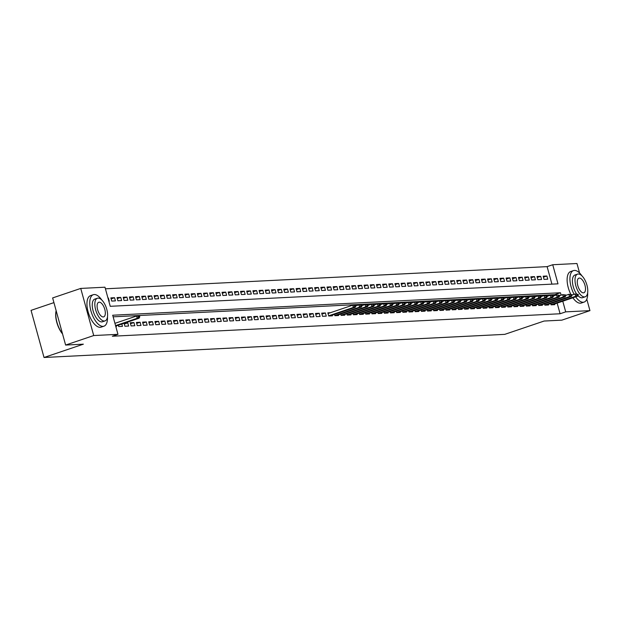 <?xml version="1.0" encoding="UTF-8"?>
<svg xmlns="http://www.w3.org/2000/svg" width="621" height="621" viewBox="0 0 621 621"><rect width="100%" height="100%" fill="white"/><g stroke="black" fill="none" stroke-linecap="round" stroke-linejoin="round"><path stroke-width="0.93" d="M53.926 302.621L31.05 310.36L44.029 357.486L504.749 334.362L544.097 321.041L561.85 320.149L589.95 310.64L565.708 311.858L562.773 301.201M44.029 357.486L83.369 344.174L65.616 345.059L52.638 297.933L80.738 288.423L104.98 287.205L110.243 306.308L557.992 283.836L552.729 264.732L576.971 263.514L579.587 273.023M551.929 284.139L547.109 266.634L105.415 288.804M547.109 266.634L552.729 264.732M550.695 303.506L551.06 304.849L554.77 304.663L554.576 303.972M544.516 303.816L544.889 305.159L548.591 304.973L548.397 304.282M538.337 304.127L538.71 305.47L542.412 305.284L542.226 304.593M532.166 304.437L532.531 305.78L536.241 305.594L536.047 304.903M525.987 304.748L526.36 306.091L530.062 305.905L529.876 305.214M519.816 305.058L520.181 306.401L523.891 306.215L523.697 305.524M513.637 305.369L514.009 306.712L517.712 306.526L517.518 305.835M507.458 305.679L507.831 307.022L511.533 306.836L511.347 306.145M501.287 305.99L501.652 307.333L505.362 307.147L505.168 306.456M495.108 306.3L495.48 307.636L499.183 307.457L498.997 306.766M488.937 306.611L489.301 307.946L493.004 307.76L492.818 307.077M482.758 306.921L483.13 308.257L486.833 308.07L486.639 307.379M476.579 307.224L476.951 308.567L480.654 308.381L480.468 307.69M470.407 307.535L470.772 308.878L474.483 308.691L474.289 308M464.229 307.845L464.601 309.188L468.304 309.002L468.118 308.311M458.05 308.156L458.422 309.499L462.125 309.312L461.939 308.621M451.878 308.466L452.243 309.809L455.954 309.623L455.76 308.932M445.699 308.777L446.072 310.12L449.775 309.933L449.588 309.242M439.528 309.087L439.893 310.43L443.604 310.244L443.41 309.553M433.349 309.398L433.722 310.741L437.425 310.554L437.238 309.863M427.17 309.708L427.543 311.051L431.246 310.865L431.059 310.174M420.999 310.019L421.364 311.362L425.075 311.175L424.88 310.484M414.82 310.329L415.193 311.672L418.896 311.486L418.709 310.795M408.649 310.64L409.014 311.983L412.724 311.796L412.53 311.105M402.47 310.95L402.843 312.293L406.545 312.107L406.359 311.416M396.291 311.261L396.664 312.604L400.366 312.417L400.18 311.726M390.12 311.571L390.485 312.906L394.195 312.72L394.001 312.037M383.941 311.882L384.314 313.217L388.016 313.031L387.83 312.347M377.77 312.192L378.135 313.527L381.845 313.341L381.651 312.65M371.591 312.495L371.963 313.838L375.666 313.652L375.472 312.961M365.412 312.805L365.785 314.148L369.487 313.962L369.301 313.271M359.241 313.116L359.606 314.459L363.316 314.273L363.122 313.582M353.062 313.426L353.434 314.769L357.137 314.583L356.951 313.892M346.891 313.737L347.255 315.08L350.966 314.894L350.772 314.203M340.712 314.047L341.084 315.39L344.787 315.204L344.593 314.513M334.533 314.358L334.905 315.701L338.608 315.515L338.422 314.824M330.465 312.697L327.849 312.829L328.726 316.011L332.437 315.825L332.243 315.134M322.555 316.322L326.258 316.136L325.381 312.953L321.678 313.139L322.555 316.322M316.376 316.632L320.087 316.446L319.21 313.263L315.499 313.45L316.376 316.632M310.205 316.943L313.908 316.757L313.031 313.566L309.328 313.752L310.205 316.943M304.026 317.253L307.729 317.067L306.852 313.877L303.149 314.063L304.026 317.253M297.847 317.564L301.558 317.378L300.68 314.187L296.97 314.373L297.847 317.564M291.676 317.867L295.379 317.688L294.501 314.498L290.799 314.684L291.676 317.867M285.497 318.177L289.207 317.991L288.33 314.808L284.62 314.994L285.497 318.177M279.326 318.488L283.029 318.301L282.151 315.119L278.449 315.305L279.326 318.488M273.147 318.798L276.85 318.612L275.972 315.429L272.27 315.615L273.147 318.798M266.968 319.109L270.678 318.922L269.801 315.74L266.091 315.926L266.968 319.109M260.797 319.419L264.499 319.233L263.622 316.05L259.92 316.236L260.797 319.419M254.618 319.73L258.32 319.543L257.443 316.361L253.741 316.547L254.618 319.73M248.447 320.04L252.149 319.854L251.272 316.671L247.569 316.857L248.447 320.04M242.268 320.351L245.97 320.164L245.093 316.982L241.39 317.168L242.268 320.351M236.089 320.661L239.799 320.475L238.922 317.292L235.212 317.478L236.089 320.661M229.917 320.972L233.62 320.785L232.743 317.603L229.04 317.789L229.917 320.972M223.739 321.282L227.441 321.096L226.564 317.913L222.861 318.099L223.739 321.282M217.56 321.593L221.27 321.406L220.393 318.224L216.682 318.41L217.56 321.593M211.388 321.903L215.091 321.717L214.214 318.534L210.511 318.713L211.388 321.903M205.209 322.214L208.92 322.027L208.043 318.837L204.332 319.023L205.209 322.214M199.038 322.524L202.741 322.338L201.864 319.147L198.161 319.334L199.038 322.524M192.859 322.835L196.562 322.648L195.685 319.458L191.982 319.644L192.859 322.835M186.68 323.137L190.391 322.951L189.514 319.768L185.803 319.955L186.68 323.137M180.509 323.448L184.212 323.262L183.335 320.079L179.632 320.265L180.509 323.448M174.33 323.758L178.041 323.572L177.164 320.389L173.453 320.576L174.33 323.758M168.159 324.069L171.862 323.883L170.985 320.7L167.282 320.886L168.159 324.069M161.98 324.379L165.683 324.193L164.806 321.01L161.103 321.197L161.98 324.379M155.801 324.69L159.512 324.504L158.634 321.321L154.924 321.507L155.801 324.69M149.63 325L153.333 324.814L152.456 321.631L148.753 321.818L149.63 325M143.451 325.311L147.161 325.125L146.284 321.942L142.574 322.128L143.451 325.311M137.28 325.621L140.983 325.435L140.105 322.252L136.403 322.439L137.28 325.621M131.101 325.932L134.804 325.746L133.926 322.563L130.224 322.749L131.101 325.932M124.107 323.269L124.922 326.242L128.632 326.056L127.755 322.873L124.86 323.013M118.378 325.21L118.751 326.553L122.453 326.367L121.817 324.046M107.992 298.15L108.388 298.018L107.961 298.041M111.128 298.872L114.559 297.707L110.856 297.894L111.733 301.076L115.436 300.89L114.559 297.707M117.299 298.561L120.738 297.397L117.035 297.583L117.905 300.766L121.615 300.58L120.738 297.397M123.478 298.251L126.909 297.086L123.206 297.273L124.084 300.455L127.786 300.269L126.909 297.086M129.649 297.94L133.088 296.776L129.385 296.962L130.263 300.145L133.965 299.959L133.088 296.776M135.828 297.63L139.267 296.465L135.557 296.652L136.434 299.834L140.144 299.648L139.267 296.465M142.007 297.319L145.438 296.155L141.735 296.341L142.613 299.524L146.315 299.345L145.438 296.155M148.178 297.009L151.617 295.844L147.914 296.031L148.792 299.221L152.494 299.035L151.617 295.844M154.357 296.698L157.796 295.534L154.086 295.72L154.963 298.911L158.666 298.724L157.796 295.534M160.529 296.388L163.967 295.231L160.265 295.41L161.142 298.6L164.844 298.414L163.967 295.231M166.707 296.077L170.146 294.921L166.436 295.107L167.313 298.29L171.023 298.103L170.146 294.921M172.886 295.767L176.317 294.61L172.615 294.796L173.492 297.979L177.195 297.793L176.317 294.61M179.058 295.464L182.496 294.3L178.794 294.486L179.671 297.669L183.374 297.482L182.496 294.3M185.237 295.154L188.675 293.989L184.965 294.175L185.842 297.358L189.552 297.172L188.675 293.989M191.408 294.843L194.847 293.679L191.144 293.865L192.021 297.048L195.724 296.861L194.847 293.679M197.587 294.533L201.025 293.368L197.315 293.554L198.192 296.737L201.903 296.551L201.025 293.368M203.766 294.222L207.197 293.058L203.494 293.244L204.371 296.427L208.074 296.24L207.197 293.058M209.937 293.912L213.376 292.747L209.673 292.933L210.55 296.116L214.253 295.93L213.376 292.747M216.116 293.601L219.555 292.437L215.844 292.623L216.721 295.806L220.432 295.619L219.555 292.437M222.287 293.291L225.726 292.126L222.023 292.312L222.9 295.495L226.603 295.309L225.726 292.126M228.466 292.98L231.905 291.816L228.194 292.002L229.071 295.185L232.782 294.998L231.905 291.816M234.645 292.67L238.076 291.505L234.373 291.691L235.25 294.874L238.953 294.688L238.076 291.505M240.816 292.359L244.255 291.195L240.552 291.381L241.429 294.564L245.132 294.377L244.255 291.195M246.995 292.049L250.434 290.884L246.723 291.07L247.6 294.261L251.311 294.075L250.434 290.884M253.174 291.738L256.605 290.574L252.902 290.76L253.779 293.95L257.482 293.764L256.605 290.574M259.345 291.428L262.784 290.263L259.073 290.449L259.951 293.64L263.661 293.454L262.784 290.263M265.524 291.117L268.955 289.96L265.252 290.147L266.13 293.329L269.832 293.143L268.955 289.96M271.695 290.807L275.134 289.65L271.431 289.836L272.308 293.019L276.011 292.833L275.134 289.65M277.874 290.504L281.313 289.339L277.603 289.526L278.48 292.708L282.19 292.522L281.313 289.339M284.053 290.193L287.484 289.029L283.781 289.215L284.659 292.398L288.361 292.212L287.484 289.029M290.224 289.883L293.663 288.718L289.953 288.905L290.83 292.087L294.54 291.901L293.663 288.718M296.403 289.572L299.834 288.408L296.132 288.594L297.009 291.777L300.711 291.591L299.834 288.408M302.574 289.262L306.013 288.097L302.311 288.284L303.188 291.466L306.89 291.28L306.013 288.097M308.753 288.951L312.192 287.787L308.482 287.973L309.359 291.156L313.069 290.97L312.192 287.787M314.932 288.641L318.363 287.476L314.661 287.663L315.538 290.845L319.241 290.659L318.363 287.476M321.104 288.33L324.542 287.166L320.832 287.352L321.709 290.535L325.42 290.349L324.542 287.166M327.283 288.02L330.714 286.855L327.011 287.042L327.888 290.224L331.591 290.038L330.714 286.855M333.454 287.709L336.892 286.545L333.19 286.731L334.067 289.914L337.77 289.728L336.892 286.545M339.633 287.399L343.071 286.234L339.361 286.421L340.238 289.603L343.949 289.417L343.071 286.234M345.812 287.088L349.243 285.924L345.54 286.11L346.417 289.293L350.12 289.114L349.243 285.924M351.983 286.778L355.422 285.613L351.719 285.8L352.596 288.99L356.299 288.804L355.422 285.613M358.162 286.467L361.593 285.303L357.89 285.489L358.767 288.68L362.47 288.493L361.593 285.303M364.333 286.157L367.772 285L364.069 285.179L364.946 288.369L368.649 288.183L367.772 285M370.512 285.846L373.951 284.69L370.24 284.876L371.117 288.059L374.828 287.872L373.951 284.69M376.691 285.536L380.122 284.379L376.419 284.565L377.296 287.748L380.999 287.562L380.122 284.379M382.862 285.233L386.301 284.069L382.598 284.255L383.475 287.438L387.178 287.251L386.301 284.069M389.041 284.923L392.48 283.758L388.769 283.944L389.646 287.127L393.357 286.941L392.48 283.758M395.212 284.612L398.651 283.448L394.948 283.634L395.825 286.817L399.528 286.63L398.651 283.448M401.391 284.302L404.83 283.137L401.119 283.323L401.997 286.506L405.707 286.32L404.83 283.137M407.57 283.991L411.001 282.827L407.298 283.013L408.176 286.196L411.878 286.009L411.001 282.827M413.741 283.681L417.18 282.516L413.477 282.702L414.354 285.885L418.057 285.699L417.18 282.516M419.92 283.37L423.359 282.206L419.649 282.392L420.526 285.575L424.236 285.388L423.359 282.206M426.091 283.06L429.53 281.895L425.827 282.081L426.705 285.264L430.407 285.078L429.53 281.895M432.27 282.749L435.709 281.585L431.999 281.771L432.876 284.954L436.586 284.767L435.709 281.585M438.449 282.439L441.88 281.274L438.178 281.46L439.055 284.643L442.757 284.457L441.88 281.274M444.62 282.128L448.059 280.964L444.357 281.15L445.234 284.333L448.936 284.146L448.059 280.964M450.799 281.818L454.238 280.653L450.528 280.839L451.405 284.03L455.115 283.844L454.238 280.653M456.971 281.507L460.409 280.343L456.707 280.529L457.584 283.719L461.287 283.533L460.409 280.343M463.15 281.197L466.588 280.032L462.878 280.218L463.755 283.409L467.466 283.223L466.588 280.032M469.329 280.886L472.76 279.729L469.057 279.916L469.934 283.098L473.637 282.912L472.76 279.729M475.5 280.576L478.938 279.419L475.236 279.605L476.113 282.788L479.816 282.602L478.938 279.419M481.679 280.273L485.117 279.108L481.407 279.295L482.284 282.477L485.995 282.291L485.117 279.108M487.858 279.962L491.289 278.798L487.586 278.984L488.463 282.167L492.166 281.981L491.289 278.798M494.029 279.652L497.468 278.487L493.757 278.674L494.634 281.856L498.345 281.67L497.468 278.487M500.208 279.341L503.639 278.177L499.936 278.363L500.813 281.546L504.516 281.36L503.639 278.177M506.379 279.031L509.818 277.866L506.115 278.053L506.992 281.235L510.695 281.049L509.818 277.866M512.558 278.72L515.997 277.556L512.286 277.742L513.163 280.925L516.874 280.739L515.997 277.556M518.737 278.41L522.168 277.245L518.465 277.432L519.342 280.614L523.045 280.428L522.168 277.245M524.908 278.099L528.347 276.935L524.636 277.121L525.513 280.304L529.224 280.118L528.347 276.935M531.087 277.789L534.518 276.624L530.815 276.811L531.692 279.993L535.395 279.807L534.518 276.624M537.258 277.478L540.697 276.314L536.994 276.5L537.871 279.683L541.574 279.497L540.697 276.314M108.838 301.224L109.265 301.201L108.388 298.018M544.043 279.372L547.753 279.186L546.876 276.003L543.165 276.19L544.043 279.372M561.112 295.161L560.445 292.747L112.696 315.227L117.959 334.331L112.339 336.233L560.088 313.76L557.153 303.102M555.042 295.433L554.825 294.649L113.138 316.826M115.855 326.693L116.282 326.677L116.088 325.986M65.616 345.059L93.717 335.55L80.738 288.423M586.798 299.206L589.95 310.64M560.088 313.76L565.708 311.858M117.959 334.331L93.717 335.55M554.825 294.649L560.445 292.747M543.437 277.168L546.876 276.003M124.316 324.038L127.755 322.873M130.495 323.727L133.926 322.563M136.667 323.417L140.105 322.252M142.846 323.106L146.284 321.942M149.024 322.796L152.456 321.631M155.196 322.485L158.634 321.321M161.375 322.175L164.806 321.01M167.546 321.864L170.985 320.7M173.725 321.554L177.164 320.389M179.904 321.243L183.335 320.079M186.075 320.933L189.514 319.768M192.254 320.622L195.685 319.458M198.425 320.312L201.864 319.147M204.604 320.001L208.043 318.837M210.783 319.691L214.214 318.534M216.954 319.38L220.393 318.224M223.133 319.07L226.564 317.913M229.304 318.767L232.743 317.603M235.483 318.457L238.922 317.292M241.662 318.146L245.093 316.982M247.833 317.836L251.272 316.671M254.012 317.525L257.443 316.361M260.183 317.215L263.622 316.05M266.362 316.904L269.801 315.74M272.541 316.594L275.972 315.429M278.713 316.283L282.151 315.119M284.892 315.973L288.33 314.808M291.063 315.662L294.501 314.498M297.242 315.352L300.68 314.187M303.421 315.041L306.852 313.877M309.592 314.731L313.031 313.566M315.771 314.42L319.21 313.263M321.942 314.11L325.381 312.953M139.795 316.78L138.762 316.446L139.795 316.78L139.057 318.208L115.692 326.118M115.56 325.629L137.21 318.301L136.573 316.011L139.686 316.399M114.932 323.339L136.573 316.011L138.762 316.446M139.057 318.208L137.21 318.301L138.871 316.826M62.55 333.927A16.224 7.32 -108.7 0 1 56.146 310.671M56.162 310.748A16.62 7.499 71.3 0 0 62.473 333.656M101.751 299.959A16.62 7.499 71.3 0 0 94.245 294.525A16.62 7.499 71.3 0 0 93.297 294.696A16.62 7.499 71.3 0 0 91.202 311.843A16.62 7.499 71.3 0 0 103.016 326.359A16.62 7.499 71.3 0 0 103.955 326.188A16.62 7.499 71.3 0 0 107.48 316.873M93.297 294.696L90.487 295.65A16.62 7.499 71.3 0 0 88.392 312.79A16.62 7.499 71.3 0 0 100.206 327.314A16.62 7.499 71.3 0 0 101.145 327.135L103.955 326.188M105.05 320.902L102.465 321.779A11.97 5.395 -108.7 0 1 101.782 321.903A11.97 5.395 -108.7 0 1 93.282 311.447A11.97 5.395 -108.7 0 1 94.788 299.105L97.373 298.235A11.97 5.395 71.3 0 0 95.867 310.57A11.97 5.395 71.3 0 0 104.367 321.026A11.97 5.395 71.3 0 0 105.05 320.902A11.97 5.395 71.3 0 0 106.556 308.559A11.97 5.395 71.3 0 0 98.056 298.103A11.97 5.395 71.3 0 0 97.373 298.235M103.249 316.951A7.708 3.478 71.3 0 0 103.684 316.873A7.708 3.478 71.3 0 0 104.662 308.916A7.708 3.478 71.3 0 0 99.181 302.179A7.708 3.478 71.3 0 0 98.739 302.264A7.708 3.478 71.3 0 0 97.769 310.213A7.708 3.478 71.3 0 0 103.249 316.951M581.931 275.856A16.62 7.499 71.3 0 0 574.417 270.414A16.62 7.499 71.3 0 0 573.47 270.593A16.62 7.499 71.3 0 0 574.13 294.315M575.683 296.83A16.62 7.499 71.3 0 0 583.189 302.256A16.62 7.499 71.3 0 0 584.136 302.078A16.62 7.499 71.3 0 0 587.652 292.77M573.47 270.593L570.66 271.548A16.62 7.499 71.3 0 0 570.777 294.23M572.872 297.777A16.62 7.499 71.3 0 0 580.379 303.211A16.62 7.499 71.3 0 0 581.326 303.032L584.136 302.078M585.223 296.799A11.97 5.395 71.3 0 0 586.736 284.457A11.97 5.395 71.3 0 0 578.229 274.001A11.97 5.395 71.3 0 0 577.553 274.125A11.97 5.395 71.3 0 0 576.04 286.467A11.97 5.395 71.3 0 0 584.547 296.923A11.97 5.395 71.3 0 0 585.223 296.799L582.638 297.669A11.97 5.395 -108.7 0 1 581.962 297.801A11.97 5.395 -108.7 0 1 577.879 295.549M576.575 293.919A11.97 5.395 -108.7 0 1 572.477 282.423A11.97 5.395 -108.7 0 1 574.968 275.002L577.553 274.125M583.422 292.848A7.708 3.478 71.3 0 0 583.864 292.77A7.708 3.478 71.3 0 0 584.835 284.814A7.708 3.478 71.3 0 0 579.354 278.076A7.708 3.478 71.3 0 0 578.919 278.154A7.708 3.478 71.3 0 0 577.941 286.11A7.708 3.478 71.3 0 0 583.422 292.848M355.949 305.928L354.917 305.594L355.949 305.928L355.212 307.356L329.906 315.949M328.672 315.81L353.365 307.449L352.728 305.159L355.849 305.548M328.043 313.52L352.728 305.159L354.917 305.594M355.212 307.356L353.365 307.449L355.026 305.974M362.128 305.625L361.096 305.284L362.128 305.625L361.391 307.046L336.077 315.639M334.851 315.499L359.536 307.139L358.907 304.849L362.02 305.237M355.926 305.858L358.907 304.849L361.096 305.284M361.391 307.046L359.536 307.139L361.197 305.672M368.3 305.315L367.267 304.973L368.3 305.315L367.57 306.735L342.256 315.328M341.022 315.189L365.715 306.828L365.086 304.538L368.199 304.927M362.105 305.548L365.086 304.538L367.267 304.973M367.57 306.735L365.715 306.828L367.376 305.361M374.479 305.004L373.446 304.663L374.479 305.004L373.741 306.425L348.435 315.018M347.201 314.878L371.894 306.518L371.257 304.228L374.37 304.616M368.284 305.237L371.257 304.228L373.446 304.663M373.741 306.425L371.894 306.518L373.555 305.051M380.657 304.694L379.625 304.36L380.657 304.694L379.92 306.122L354.607 314.707M353.38 314.568L378.065 306.215L377.436 303.917L380.549 304.313M374.455 304.927L377.436 303.917L379.625 304.36M379.92 306.122L378.065 306.215L379.726 304.74M386.829 304.383L385.796 304.049L386.829 304.383L386.091 305.811L360.785 314.405M359.551 314.257L384.244 305.905L383.607 303.607L386.728 304.003M380.634 304.616L383.607 303.607L385.796 304.049M386.091 305.811L384.244 305.905L385.905 304.43M393.008 304.073L391.975 303.739L393.008 304.073L392.27 305.501L366.957 314.094M365.73 313.947L390.415 305.594L389.786 303.296L392.899 303.692M386.805 304.306L389.786 303.296L391.975 303.739M392.27 305.501L390.415 305.594L392.076 304.119M399.179 303.762L398.146 303.428L399.179 303.762L398.449 305.19L373.136 313.784M371.901 313.636L396.594 305.284L395.965 302.986L399.078 303.382M392.984 303.995L395.965 302.986L398.146 303.428M398.449 305.19L396.594 305.284L398.255 303.809M405.358 303.452L404.325 303.118L405.358 303.452L404.62 304.88L379.315 313.473M378.08 313.326L402.773 304.973L402.136 302.675L405.249 303.071M399.163 303.685L402.136 302.675L404.325 303.118M404.62 304.88L402.773 304.973L404.434 303.498M411.537 303.141L410.504 302.807L411.537 303.141L410.799 304.569L385.486 313.163M384.259 313.015L408.944 304.663L408.315 302.365L411.428 302.761M405.334 303.374L408.315 302.365L410.504 302.807M410.799 304.569L408.944 304.663L410.605 303.188M417.708 302.831L416.675 302.497L417.708 302.831L416.97 304.259L391.665 312.852M390.43 312.705L415.123 304.352L414.486 302.062L417.607 302.45M411.513 303.064L414.486 302.062L416.675 302.497M416.97 304.259L415.123 304.352L416.784 302.877M423.887 302.52L422.854 302.186L423.887 302.52L423.149 303.948L397.836 312.542M396.609 312.402L421.294 304.042L420.665 301.752L423.778 302.14M417.685 302.753L420.665 301.752L422.854 302.186M423.149 303.948L421.294 304.042L422.955 302.567M430.058 302.21L429.026 301.876L430.058 302.21L429.328 303.638L404.015 312.231M402.781 312.091L427.473 303.731L426.844 301.441L429.957 301.829M423.864 302.443L426.844 301.441L429.026 301.876M429.328 303.638L427.473 303.731L429.134 302.256M436.237 301.899L435.205 301.565L436.237 301.899L435.5 303.327L410.194 311.921M408.96 311.781L433.652 303.421L433.016 301.131L436.128 301.519M430.043 302.14L433.016 301.131L435.205 301.565M435.5 303.327L433.652 303.421L435.313 301.946M442.416 301.589L441.384 301.255L442.416 301.589L441.678 303.017L416.365 311.61M415.138 311.47L439.823 303.11L439.194 300.82L442.307 301.208M436.214 301.829L439.194 300.82L441.384 301.255M441.678 303.017L439.823 303.11L441.484 301.635M448.587 301.278L447.555 300.944L448.587 301.278L447.857 302.706L422.544 311.3M421.31 311.16L446.002 302.8L445.366 300.51L448.486 300.898M442.393 301.519L445.366 300.51L447.555 300.944M447.857 302.706L446.002 302.8L447.663 301.325M454.766 300.968L453.734 300.634L454.766 300.968L454.029 302.396L428.715 310.989M427.489 310.849L452.173 302.489L451.545 300.199L454.657 300.587M448.572 301.208L451.545 300.199L453.734 300.634M454.029 302.396L452.173 302.489L453.835 301.014M460.937 300.665L459.913 300.323L460.937 300.665L460.208 302.085L434.894 310.679M433.668 310.539L458.352 302.179L457.724 299.889L460.836 300.277M454.743 300.898L457.724 299.889L459.913 300.323M460.208 302.085L458.352 302.179L460.014 300.711M467.116 300.354L466.084 300.013L467.116 300.354L466.379 301.775L441.073 310.368M439.839 310.228L464.531 301.868L463.895 299.578L467.008 299.966M460.922 300.587L463.895 299.578L466.084 300.013M466.379 301.775L464.531 301.868L466.192 300.401M473.295 300.044L472.263 299.702L473.295 300.044L472.558 301.464L447.244 310.058M446.018 309.918L470.702 301.558L470.074 299.268L473.186 299.656M467.093 300.277L470.074 299.268L472.263 299.702M472.558 301.464L470.702 301.558L472.364 300.09M479.466 299.733L478.434 299.392L479.466 299.733L478.737 301.154L453.423 309.747M452.189 309.607L476.881 301.247L476.253 298.957L479.365 299.345M473.272 299.966L476.253 298.957L478.434 299.392M478.737 301.154L476.881 301.247L478.543 299.78M485.645 299.423L484.613 299.089L485.645 299.423L484.908 300.851L459.594 309.444M458.368 309.297L483.053 300.944L482.424 298.647L485.537 299.043M479.451 299.656L482.424 298.647L484.613 299.089M484.908 300.851L483.053 300.944L484.714 299.469M491.816 299.112L490.792 298.779L491.816 299.112L491.087 300.541L465.773 309.134M464.547 308.986L489.232 300.634L488.603 298.336L491.716 298.732M485.622 299.345L488.603 298.336L490.792 298.779M491.087 300.541L489.232 300.634L490.893 299.159M497.995 298.802L496.963 298.468L497.995 298.802L497.258 300.23L471.952 308.823M470.718 308.676L495.411 300.323L494.774 298.026L497.887 298.422M491.801 299.035L494.774 298.026L496.963 298.468M497.258 300.23L495.411 300.323L497.072 298.848M504.174 298.491L503.142 298.158L504.174 298.491L503.437 299.92L478.123 308.513M476.897 308.365L501.582 300.013L500.953 297.715L504.066 298.111M497.972 298.724L500.953 297.715L503.142 298.158M503.437 299.92L501.582 300.013L503.243 298.538M510.346 298.181L509.313 297.847L510.346 298.181L509.616 299.609L484.302 308.202M483.068 308.055L507.761 299.702L507.132 297.405L510.245 297.801M504.151 298.414L507.132 297.405L509.313 297.847M509.616 299.609L507.761 299.702L509.422 298.227M516.525 297.87L515.492 297.537L516.525 297.87L515.787 299.299L490.474 307.892M489.247 307.744L513.932 299.392L513.303 297.102L516.416 297.49M510.33 298.103L513.303 297.102L515.492 297.537M515.787 299.299L513.932 299.392L515.601 297.917M522.696 297.56L521.671 297.226L522.696 297.56L521.966 298.988L496.653 307.581M495.426 307.442L520.111 299.081L519.482 296.791L522.595 297.18M516.501 297.793L519.482 296.791L521.671 297.226M521.966 298.988L520.111 299.081L521.772 297.606M528.875 297.249L527.842 296.916L528.875 297.249L528.137 298.678L502.831 307.271M501.597 307.131L526.29 298.771L525.653 296.481L528.774 296.869M522.68 297.482L525.653 296.481L527.842 296.916M528.137 298.678L526.29 298.771L527.951 297.296M535.054 296.939L534.021 296.605L535.054 296.939L534.316 298.367L509.003 306.96M507.776 306.821L532.461 298.46L531.832 296.17L534.945 296.559M528.851 297.18L531.832 296.17L534.021 296.605M534.316 298.367L532.461 298.46L534.122 296.985M541.225 296.628L540.192 296.295L541.225 296.628L540.495 298.057L515.182 306.65M513.947 306.51L538.64 298.15L538.011 295.86L541.124 296.248M535.03 296.869L538.011 295.86L540.192 296.295M540.495 298.057L538.64 298.15L540.301 296.675M547.404 296.318L546.371 295.984L547.404 296.318L546.666 297.746L521.361 306.339M520.126 306.2L544.819 297.839L544.182 295.549L547.295 295.938M541.209 296.559L544.182 295.549L546.371 295.984M546.666 297.746L544.819 297.839L546.48 296.364M553.575 296.007L552.55 295.674L553.575 296.007L552.845 297.436L527.532 306.029M526.305 305.889L550.99 297.529L550.361 295.239L553.474 295.627M547.38 296.248L550.361 295.239L552.55 295.674M552.845 297.436L550.99 297.529L552.651 296.054M559.754 295.697L558.721 295.363L559.754 295.697L559.016 297.125L533.711 305.718M532.476 305.579L557.169 297.218L556.532 294.928L559.653 295.317M553.559 295.938L556.532 294.928L558.721 295.363M559.016 297.125L557.169 297.218L558.83 295.743M565.933 295.394L564.9 295.053L565.933 295.394L565.195 296.815L539.882 305.408M538.655 305.268L563.34 296.908L562.711 294.618L565.824 295.006M559.731 295.627L562.711 294.618L564.9 295.053M565.195 296.815L563.34 296.908L565.001 295.441M572.104 295.084L571.072 294.742L572.104 295.084L571.374 296.504L546.061 305.097M544.827 304.958L569.519 296.597L568.89 294.307L572.003 294.696M565.91 295.317L568.89 294.307L571.072 294.742M571.374 296.504L569.519 296.597L571.18 295.13M578.283 294.773L577.251 294.432L578.283 294.773L577.546 296.194L552.24 304.787M551.006 304.647L575.698 296.287L575.062 293.997L578.174 294.385M572.088 295.006L575.062 293.997L577.251 294.432M577.546 296.194L575.698 296.287L577.359 294.82"/></g></svg>
